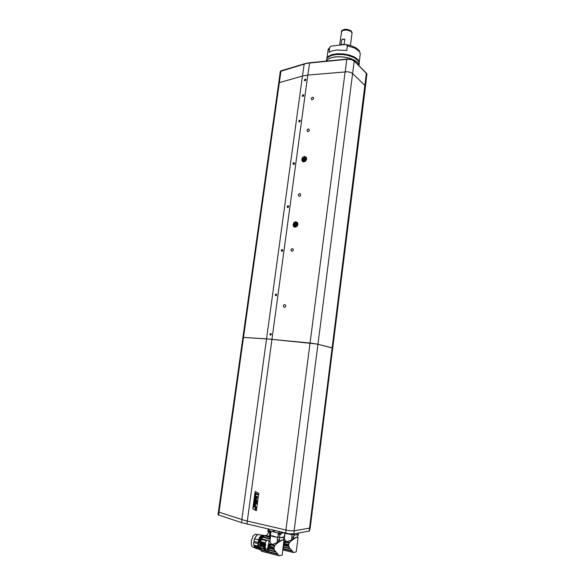 <?xml version="1.0" encoding="UTF-8"?>
<svg xmlns="http://www.w3.org/2000/svg" width="585" height="585" viewBox="0 0 585 585"><rect width="100%" height="100%" fill="white"/><g stroke="black" fill="none" stroke-linecap="round" stroke-linejoin="round"><path stroke-width="0.88" d="M344.148 44.343L341.092 44.679L341.757 39.553L343.19 39.115L344.814 39.21L344.148 44.343L341.092 44.679M341.296 31.868L343.051 30.318L346.737 30.032L350.386 31.056L351.709 32.08L352.038 33.155L350.839 31.319L346.795 30.04L342.664 30.457L341.296 31.868M365.479 86.609L365.033 85.564L365.479 86.609L332.719 348.053L332.141 347.834L332.719 348.068L310.211 527.743L309.538 528.101L310.211 527.743M352.638 73.564L365.033 85.564L352.638 73.564L354.232 61.096L351.665 59.75L348.009 59.202L307.059 63.268L280.303 71.472M329.655 47.707L329.041 52.35L331.6 51.041L336.419 50.01L346.773 50.493L347.373 45.491L345.581 44.497L331.432 46.105L329.984 47.005L327.936 50.442M295.154 227.258L293.633 225.993L293.728 223.777L295.374 222.198L297.502 222.607M297.1 224.567L296.909 223.485L295.791 222.819L294.504 223.455L294.014 224.903L294.686 226.088L295.681 226.227L297.1 224.567M296.178 223.426L295.081 223.609L294.555 224.698L295.564 225.547L296.624 224.757M295.396 225.781L296.661 224.633L295.995 223.346L295.103 223.492L294.467 224.457L294.613 225.335L295.396 225.781M296.003 223.733L296.39 223.88M296.295 223.507L295.469 223.521L294.562 224.494L295.03 225.7M295.03 224.984L295.952 223.726M295.842 225.276L295.447 225.203M296.683 224.421L296.368 223.572M295.696 224.018L296.207 223.858M295.22 224.962L295.33 224.45M294.972 224.786L294.533 224.567L294.972 224.801M303.564 161.877L302.277 160.341L302.789 158.118L304.653 156.882L306.416 157.504M305.86 159.2L305.465 157.899L304.207 157.621L303.052 158.564L302.854 160.019L303.461 160.787L304.449 160.882L305.86 159.2M305.063 158.213L303.959 158.294L303.308 159.398L304.324 160.239L305.385 159.427M304.171 160.458L305.407 159.361L304.814 158.082L303.9 158.235L303.257 159.135L303.439 160.129L304.171 160.458M303.747 159.72L304.653 158.564L305.158 158.674M305.085 158.228L304.251 158.264L303.366 159.222L303.681 160.341M305.443 159.098L305.121 158.257M304.449 158.835L304.953 158.652M303.981 159.69L304.09 159.274M303.732 159.617L303.308 159.332L303.732 159.625M282.504 249.693L281.305 250.358L281.495 251.177L282.16 251.301L282.752 250.49L282.533 249.722L281.824 249.612L281.29 250.263L281.868 251.367M300.288 120.539L299.637 120.232L298.942 120.751L298.935 121.658L299.703 121.877M298.781 121.497L299.41 120.239M305.889 79.465L305.246 79.15L304.463 79.845L304.566 80.628L305.268 80.774M304.368 80.43L304.997 79.172M303.761 95.092L303.11 94.785L302.408 95.304L302.394 96.203L303.147 96.415M302.248 96.057L302.876 94.799M288.617 206.11L287.944 205.825L287.213 206.505L287.396 207.397L288.12 207.499M287.133 207.068L287.769 205.803M294.496 163.01L293.677 162.754L293.085 163.398L293.202 164.209L293.955 164.37M292.997 163.968L293.633 162.71M276.405 294.087L275.301 294.628L275.871 295.813M270.994 333.487L269.89 334.196L270.57 335.263M310.204 527.794L309.421 531.041L293.436 533.944L288.851 533.769L242.556 522.946L241.532 522.617L241.941 519.648M278.65 83.209L242.907 337.421L243.536 337.406L218.995 512.131L218.395 511.78L242.907 337.421L269.063 339.073L316.288 343.9L317.969 344.243L294.116 530.8L309.538 528.101L293.758 530.851L288.5 530.573L245.173 520.584L219.002 512.131L218.593 515.034L217.993 514.654M280.815 537.593L284.281 536.833L283.279 537.461L280.193 537.556L274.606 536.906L270.562 535.765L270.818 531.29M270.285 535.355L269.561 534.887L269.882 532.145M270.636 535.802L273.129 536.014L276.639 537.242M272.639 530.149L274.175 530.515L273.97 532.058L273.59 531.977L280.208 533.366L283.966 532.803M268.325 531.787L267.85 531.421L267.981 530.434L273.356 531.919L273.561 530.376M281.166 533.242L278.175 532.847M278.153 533.001L278.072 533.878L279.849 534.324L281.034 534.251L281.158 533.323M278.102 533.9L279.403 534.507L280.939 534.302M268.149 531.611L270.738 531.882M268.157 529.096L267.996 530.493L270.358 530.968M268.515 531.933L270.723 531.882M284.807 533.154L286.16 533.315M284.778 533.374L286.526 533.388M294.957 534.982L298.226 534.251L297.268 534.865L294.701 534.968L285.772 533.52L293.392 534.829M288.537 533.725L290.928 534.639M258.833 546.982L259.352 548.189L258.855 546.99M258.884 546.997L259.36 548.087M260.749 549.681L259.33 548.657L259.367 547.933L260.237 548.693M259.031 547.034L259.367 547.933M260.069 542.324L259.506 542.185L260.851 538.332L263.564 535.663L262.117 536.057L260.998 537.154L259.192 540.745L258.555 546.032L258.694 546.946L259.835 547.238M261.093 550.734L260.683 549.373M264.998 535.509L263.63 535.955L262.255 537.286L260.42 540.993L259.703 545.586L260.566 549.344M266.533 536.386L266.263 536.072M279.045 555.721L282.189 555.055L283.981 539.94L282.109 540.189L278.438 542.236L275.44 544.701L274.153 546.653L274.124 549.695L279.045 555.721L261.51 551.231L260.069 546.99L260.486 542.858M264.464 535.882L264.851 535.728M266.76 536.196L267.038 536.511M283.666 539.831L282.526 540.035M283.403 539.772L283.857 539.875M273.86 548.92L268.844 547.655L268.946 549.739L275.147 551.311M268.844 547.655L268.924 547.026L273.897 548.277M274.526 545.863L268.53 544.372L268.442 544.847L270.643 545.403L269.173 545.249L268.924 547.026M268.53 544.372L268.661 543.736L274.928 545.293M276.902 543.377L275.857 543.114L272.215 544.489L271.06 543.662L269.963 541.659L269.049 541.432L268.661 543.736M275.857 543.114L277.502 542.909M279.71 541.425L278.263 541.439L276.603 542.69M279.111 541.279L280.273 541.096M282.109 540.189L279.718 540.957M281.656 540.079L282.087 539.933M268.025 551.765L277.385 553.783M275.615 551.918L268.961 550.229L268.573 551.531M268.961 550.229L268.946 549.739M274.007 547.304L269.049 546.061L268.595 551.202L267.996 551.772L266.943 551.699L264.968 550.551L263.85 548.979L264.076 543.977L260.362 543.041M265.115 546.734L265.714 544.13L264.895 543.962L266.102 540.986L268.12 539.977L269.049 541.432M268.742 548.372L267.82 548.145L267.374 551.085L265.29 550.105L264.537 547.67L264.983 544.211L265.553 544.123M267.82 548.145L268.237 545.023L270.643 545.403M265.217 544.664L265.283 544.174M267.806 548.306L266.526 549.425L265.985 548.993L265.18 547.253L265.151 545.183M270.475 535.706L269.963 541.659M277.21 542.332L277.422 537.366L271.433 536.101M277.29 540.452L279.484 539.129L279.03 541.322M282.153 537.578L278.387 537.352M279.82 537.571L279.484 539.129M269.919 539.085L262.731 537.257L261.663 538.997L266.87 540.284M266.307 540.752L261.415 539.545L261.663 538.997M261.415 539.545L260.654 541.739L265.173 542.865M265.005 543.487L260.493 542.361L260.654 541.739M260.493 542.361L260.398 542.836L264.895 543.962M260.647 542.902L265.224 544.123M269.861 539.004L269.319 538.756L269.795 535.143M269.378 538.12L269.319 538.756M262.731 537.257L264.245 535.831L265.765 535.494M263.162 536.299L261.393 537.966L259.506 542.185M260.734 549.651L259.85 548.905L259.923 548.291M259.85 548.905L259.623 547.999M261.034 536.028L258.526 540.167M257.758 545.929L257.868 546.69M257.941 542.383L253.831 541.352L254.855 538.076L256.691 535.494M256.354 534.31L254.694 534.463L253.225 535.831L251.221 540.854L251.557 545.776L252.588 547.041L254.709 547.611M257.744 546.134L253.831 545.059L253.934 545.717L253.627 543.348L253.678 542.5L257.78 543.531M262.153 535.319L259.747 537.001L258.585 539.831M253.831 541.352L255.411 537.257L257.232 535.019L258.497 534.456L262.022 535.312M259.491 534.697L262.197 535.297M258.438 548.43L258.928 549.139M258.958 549.169L255.616 548.335L254.57 547.399L254.226 546.624L258.095 547.604M257.444 546.061L257.839 546.734M253.831 545.059L253.678 542.5M296.259 551.867L298.094 537.542L297.758 537.125L294.935 538.222L290.891 541.103L289.027 543.311L288.58 545.374L289.465 547.838L293.495 552.54L296.259 551.867M297.919 537.169L296.756 537.337M283.506 545.286L283.593 546.814L289.794 548.299M283.893 542.273L285.305 542.609L283.864 542.478M291.476 540.606L290.431 540.365L286.855 541.717L285.685 540.92L284.529 538.982L283.783 538.814M290.431 540.365L292.047 540.152M294.145 538.697L292.727 538.726L291.147 539.948M293.546 538.558L294.672 538.375M296.383 537.491L294.123 538.251M295.93 537.381L296.317 537.235M283.074 548.598L291.937 550.675M290.248 548.884L283.593 547.289L283.125 548.554M283.593 547.289L283.593 546.814M283.389 546.185L283.103 548.408M284.244 538.046L284.529 538.982M291.732 539.597L291.93 534.785M291.805 537.776L293.897 536.474L293.465 538.602M296.281 534.968L293.845 534.895M294.218 534.968L293.897 536.474M268.91 536.716L269.049 536.328M269.063 536.277L269.561 535.114M268.976 532.05L266.489 535.648M269.239 536.313L269.488 535.663M254.782 498.34L256.31 498.764L254.892 497.506L254.972 496.906L256.764 497.769L256.632 499.1L256.113 499.605L254.702 498.947L254.782 498.34L256.098 498.968M287.476 207.478L288.646 206.893L288.069 205.788M293.297 164.326L294.101 164.29L294.577 163.449L294.306 162.776L293.568 162.805M299.469 121.936L300.354 120.817L299.366 120.327M305.063 80.832L305.933 79.604L304.975 79.246M302.935 96.474L303.82 95.37L302.84 94.872M276.076 293.97L275.199 294.884L275.732 295.805L276.712 294.906L276.076 293.97M270.709 333.392L269.831 334.342L270.445 335.263L271.36 334.32L270.709 333.392M308.317 128.949L306.957 130.148L307.681 131.596L308.602 131.398L309.319 130.418L309.158 129.343L308.317 128.949M312.58 97.176L311.242 98.353L311.82 99.764L312.858 99.589L313.575 98.638L313.458 97.585L312.58 97.176M299.637 193.569L298.248 194.827L299.037 196.275L300.149 195.931L300.661 195.046L300.412 193.913L299.637 193.569M292.251 248.545L290.84 249.853L291.761 251.309L292.792 250.95L293.29 250.007L293.1 249.02L292.251 248.545M284.727 304.558L283.776 304.931L283.294 305.94L284.178 307.366L285.085 307.191L285.729 306.299L285.648 305.202L284.727 304.558M304.617 156.509L302.898 157.241L301.875 158.952L302.043 160.795L303.279 161.818L305.209 161.467L306.635 159.456L306.248 157.255L304.617 156.509M295.849 221.752L294.058 222.483L293.048 224.326L293.377 226.263L294.694 227.207L296.902 226.534L297.919 224.698L297.604 222.761L295.849 221.752M242.914 337.413L266.533 338.89L302.438 76.021L307.381 75.107L347.585 71.721L350.554 72.372L352.579 73.513L317.969 344.243L332.141 347.834L366.334 73.235M278.657 83.165L279.323 82.66L243.536 337.406L269.063 339.073L311.951 343.263L317.969 344.243L332.719 348.075M243.536 337.406L269.063 339.073L311.951 343.263L317.962 344.243L332.141 347.841L317.962 344.243M241.854 519.619L266.533 338.89L310.087 343.059L345.15 71.692M254.007 505.988L255.199 506.486M253.795 506.076L255.601 506.398L256.098 507.597L253.612 506.851L253.795 506.076M254.468 503.392L254.007 504.979L255.287 505.747L255.791 504.146L254.468 503.392M255.184 505.769L255.894 504.277L254.68 503.349M254.98 508.431L255.279 509.235L255.835 509.25L255.733 508.168L254.98 508.431M255.652 509.345L256.025 508.621L255.36 507.999M256.537 498.274L256.252 499.597M255.543 508.175L255.594 509.228L255.06 508.657L255.543 508.175M254.446 504.789L254.811 503.963L255.455 504.906L254.482 504.84L254.694 503.956M255.565 509.023L255.799 508.584L255.221 508.299L255.565 509.023M255.667 509.045L255.799 508.584M255.638 509.221L255.177 508.84M255.155 508.789L255.374 508.131M255.184 505.169L254.504 504.789M352.053 32.979L350.868 31.063L346.825 29.784L342.7 30.201L341.333 31.678M365.493 86.5L366.897 73.929L354.166 60.906L351.029 59.421L346.861 59.122L345.216 71.684M302.533 75.992L304.207 63.845L309.538 62.807M304.207 63.838L280.99 70.865L279.337 82.66L302.438 76.021M346.868 59.114L309.589 62.77L307.849 75.063M328.463 58.953L331.534 57.601L335.724 56.825L343.176 56.935L350.517 58.515L354.51 60.226L357.311 62.251M358.832 65.593L357.823 62.814L353.998 59.999L349.062 58.134L343.249 57.001L337.348 56.774L332.178 57.462L328.426 58.975L326.576 61.096L328.434 58.931L332.185 57.403L337.348 56.708L343.234 56.935L349.04 58.054L353.976 59.926L357.793 62.734L358.839 65.476M359.11 62.324L357.859 59.655L354.254 57.081L349.282 55.209L343.432 54.098L337.523 53.9L332.39 54.654L328.726 56.233L327.008 58.405M330.306 46.698L328.097 49.593L326.832 58.697L328.448 56.24L332.061 54.58L337.223 53.761L343.227 53.922L349.201 55.027L354.291 56.928L358.21 59.809L359.205 62.654M359.227 62.449L360.301 53.893L359.497 51.604L355.066 48.226L347.388 45.791M278.723 534.346L278.358 534.025M352.082 32.446L350.941 30.691L347.475 29.382L344.477 29.338L341.823 30.522L339.571 45.096M278.665 83.136L280.31 71.421L280.976 70.77L307.162 63.1L346.912 59.085L351.088 59.414L353.888 60.657L366.502 73.293L367.007 74.441M359.256 63.151L358.846 65.454M346.159 44.555L351.753 45.893L356.331 48.014L359.344 50.749L360.294 54.054M359.307 63.948L358.364 60.906L354.298 57.688L348.009 55.421L343.146 54.588L335.958 54.544L330.964 55.633L327.432 57.849L326.51 59.465L326.386 61.111M358.846 65.469L359.263 64.277M295.696 223.594L296.134 223.821M295.352 224.984L295.791 225.203M267.908 531.487L268.339 531.838M260.369 549.9L260.844 549.893M259.798 549.768L258.563 548.65L257.773 546.097L258.475 540.306L261.012 536.043L262.811 535.151L264.361 535.604M344.814 39.21L341.757 39.553M282.226 249.861L281.677 250.087L281.904 251.119L282.621 250.263L282.226 249.861M282.182 251.002L281.517 250.716M282.613 250.292L282.219 250.994M282.372 250.387L281.677 250.087M299.754 120.466L299.206 120.729L299.44 121.68L299.988 121.417L299.754 120.466M299.483 121.658L299.052 121.336M300.061 121.117L299.783 121.519M299.856 121.212L299.206 120.729M305.341 79.377L304.639 80.255L305.575 80.313L305.341 79.377L305.728 79.706M305.626 80.101L305.385 80.408M305.436 80.196L304.792 79.655M303.213 95.011L302.672 95.282L302.906 96.218L303.6 95.348L303.213 95.011M302.92 96.211L302.518 95.889M303.513 95.706L303.249 96.05M303.315 95.801L302.672 95.282M288.112 206.066L287.557 206.308L287.791 207.309L288.339 207.068L288.112 206.066M287.974 207.229L287.403 206.929M288.471 206.571L288.112 207.17M288.237 206.673L287.557 206.308M293.97 162.952L293.268 163.815L293.663 164.18L294.365 163.31L293.97 162.952M293.765 164.129L293.268 163.815M294.306 163.529L293.992 164.027M294.094 163.624L293.429 163.2M276.186 294.284L275.63 294.496L275.864 295.549L276.42 295.337L276.186 294.284M276.222 295.41L275.469 295.132M276.537 294.657L276.178 295.366M276.339 294.73L275.63 294.496M270.826 333.706L270.27 333.903L270.497 334.986L271.221 334.145L270.826 333.706M270.928 334.832L270.109 334.547M271.126 334.035L270.826 334.722M270.987 334.086L270.27 333.903M218.593 515.034L241.532 522.617M283.879 538.046L284.368 538.046L284.968 533.418M269.846 535.18L270.255 532.094M277.933 537.359L278.358 534.127M279.937 534.558L279.55 537.498M274.175 530.515L275.147 530.734M297.823 535.45L298.226 535.458L298.533 533.03M292.171 534.748L292.273 534.003M293.86 533.878L293.736 534.887M261.042 550.002L265.941 551.253M267.988 551.779L278.036 554.339M268.522 551.582L277.509 553.871M268.237 545.023L269.151 545.249L269.056 546.002M268.99 540.811L269.722 540.986M260.822 549.615L265.173 550.726M260.771 549.542L265.071 550.639M263.828 548.92L260.237 548.013M260.142 547.501L263.689 548.401M265.59 544.123L265.605 544.964M264.076 543.977L264.983 544.211M260.106 544.81L263.842 545.746M263.755 546.375L260.033 545.439M263.038 536.869L269.341 538.412M269.553 536.796L269.583 534.939M264.574 535.663L269.539 536.869M264.266 535.831L269.51 537.118L264.245 535.831M258.182 548.364L254.57 547.399M253.934 545.717L257.532 546.624M254.65 538.946L258.285 539.758M288.544 545.995L283.564 544.81M283.645 544.204L288.58 545.374M289.187 543.034L283.952 541.805M284.032 541.176L289.568 542.478M293.495 552.54L282.899 549.98M283.038 548.92L292.551 551.216M283.074 548.606L292.054 550.763M283.893 542.288L285.29 542.617M283.857 538.244L284.266 538.339M258.76 493.214L256.405 510.712L252.793 508.913L255.148 491.473L258.76 493.214M255.236 506.222L256.098 507.597M254.299 501.901L256.347 502.903L254.38 501.294L254.46 500.694L256.61 501.045L254.541 500.095L254.621 499.524L257.093 500.716L256.969 501.623L255.192 501.338L256.83 502.683L256.705 503.597L254.219 502.478L254.299 501.901L256.237 502.815M255.279 501.345L256.888 502.676L256.705 503.597M254.621 499.524L257.151 500.709L256.969 501.623M254.46 500.694L256.559 501.016M255.053 496.307L255.133 495.7L256.925 496.563L256.844 497.162L255.053 496.307M256.844 497.162L256.983 496.555L255.133 495.7M255.601 495.495L255.813 493.93L257.934 494.91L258.014 494.274L255.484 493.096L255.192 495.298L255.601 495.495L255.872 493.952M258.014 494.274L257.868 494.917M255.484 493.096L257.956 494.281M256.413 510.676L252.793 508.913M252.852 508.906L255.206 491.502M257.605 496.892L257.166 496.68L257.663 496.884L257.524 497.491L257.086 497.287L257.166 496.68M257.663 496.884L257.524 497.491M254.972 496.906L256.822 497.762L256.683 498.347M255.857 508.577L255.221 508.299M247.331 521.111L246.928 524.109M285.597 533.191L285.999 530.105M294.189 530.792L293.794 533.893M309.165 531.1L332.141 347.841M268.844 529.257L268.647 530.749M281.092 532.131L280.932 533.359M279.177 531.685L278.986 533.191M274.058 549.556L268.829 548.24M268.727 549.41L267.798 549.176M264.574 548.357L263.652 548.123M268.712 549.264L267.791 549.037M263.681 546.938L260.011 546.01M260.23 543.853L263.967 544.789M264.552 548.211L263.638 547.977M264.574 547.319L263.659 547.092M288.734 546.617L283.506 545.366M288.683 544.43L283.762 543.268M307.805 75.07L247.294 521.103M285.926 530.09L310.087 343.059M352.031 33.177L350.444 45.484M218.395 511.795L217.993 514.676M284.332 536.862L284.829 533.008M298.277 534.28L298.43 533.052M283.118 539.721L283.549 539.831M283.988 537.249L283.652 539.823M281.685 540.087L282.138 540.196M269.341 538.375L269.773 535.121M269.392 536.379L265.59 535.45M257.802 534.668L255.806 534.178M256.04 536.16L256.332 535.889M297.209 537.023L297.641 537.125M297.926 534.675L297.619 537.096M295.959 537.388L296.405 537.491M302.884 161.665L302.569 161.46M294.438 227.134L294.006 226.921"/></g></svg>
